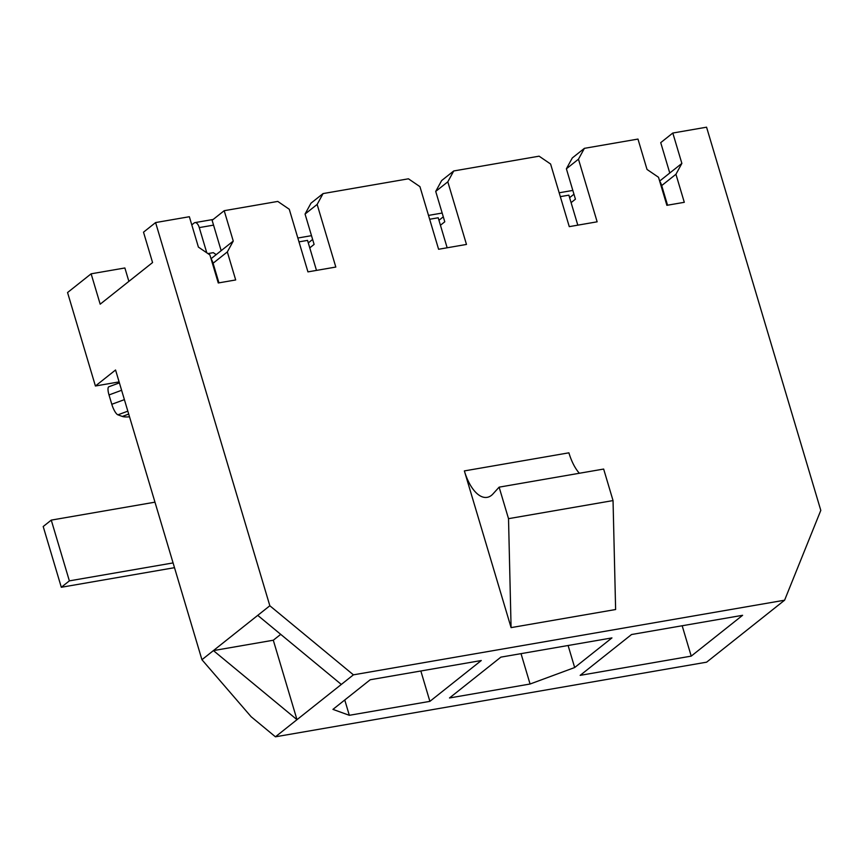 <?xml version="1.0" encoding="UTF-8"?>
<svg xmlns="http://www.w3.org/2000/svg" width="864" height="864" viewBox="0 0 864 864"><rect width="100%" height="100%" fill="white"/><g stroke="black" fill="none" stroke-linecap="round" stroke-linejoin="round"><path stroke-width="1.3" d="M128.876 281.372L124.88 267.97L91.13 273.812L100.181 304.182L152.572 262.548L143.51 232.178L155.596 222.566L189.356 216.724L198.407 247.104L209.909 254.934L218.268 282.971L235.688 279.958L227.329 251.921L213.084 263.239L218.938 282.863M275.432 736.808L296.989 719.669L213.419 650.592L201.938 659.718L251.122 716.71L275.432 736.808L706.622 662.17L784.598 600.199L820.8 510.386L706.568 127.192L672.808 133.034L681.869 163.415L675.94 174.269L684.299 202.306L666.878 205.319L658.519 177.282L647.017 169.441L637.967 139.072L584.399 148.338L578.47 159.192L597.143 221.81L569.268 226.638L550.595 164.02L539.104 156.179L453.73 170.964L447.811 181.818L466.474 244.436L438.599 249.264L419.936 186.635L408.434 178.805L323.071 193.579L317.142 204.433L335.815 267.052L307.94 271.879L289.267 209.261L277.776 201.42L224.197 210.697L233.258 241.067L211.032 258.725M227.329 251.921L233.258 241.067M221.162 250.679L212.112 220.298L224.197 210.697M201.938 659.718L115.56 369.997L95.418 386.003L67.554 292.54L91.13 273.812M207.932 253.595L213.3 252.666L216.184 254.632M155.596 222.566L269.838 605.761L353.408 674.838L784.598 600.199M613.04 500.58L615.622 609.52L511.088 627.62L464.368 470.912A39.733 18.533 -99.8 0 0 487.177 497.34A39.733 18.533 -99.8 0 0 492.62 494.316L499.122 487.156L603.655 469.055L613.04 500.58L508.518 518.67L511.088 627.62M659.653 181.073L669.773 173.016L660.722 142.646L672.808 133.034M577.811 225.158L571.093 202.63L575.435 199.184L566.384 168.804L572.303 157.95L584.399 148.338M559.17 192.791L572.832 190.426M569.614 197.662L573.955 194.216M316.483 270.4L309.766 247.86L314.107 244.415L305.057 214.045L310.975 203.191L323.071 193.579M297.842 238.021L311.504 235.667M308.286 242.892L312.628 239.447M447.152 247.774L440.435 225.245L444.776 221.8L435.715 191.419L441.644 180.565L453.73 170.964M428.512 215.406L442.163 213.041M438.955 220.277L443.297 216.832M353.408 674.838L296.989 719.669L273.305 640.224L213.419 650.592L257.742 615.362L341.312 684.439M631.541 634.522L742.608 615.298L691.222 656.122L580.165 675.356L631.541 634.522M370.213 679.752L481.28 660.528L429.894 701.363L349.326 715.306L332.942 709.376L370.213 679.752M500.872 657.137L611.939 637.913L574.668 667.537L530.075 684.018L449.496 697.972L500.872 657.137M269.838 605.761L257.742 615.362M568.102 645.494L574.668 667.537M530.075 684.018L521.024 653.648M420.844 670.993L429.894 701.363M344.758 699.991L349.326 715.306M682.171 625.752L691.222 656.122M579.355 473.267A39.733 18.533 80.2 0 1 568.901 452.822L464.368 470.912M499.122 487.156L508.518 518.67M95.418 386.003L119.113 381.899M578.47 159.192L566.384 168.804M317.142 204.433L305.057 214.045M447.811 181.818L435.715 191.419M675.94 174.269L661.694 185.587L667.548 205.2M681.869 163.415L669.773 173.016M280.714 634.349L273.305 640.224M211.086 258.908A9.99 4.666 80.2 0 1 213.084 263.239L212.414 263.358M128.704 414.083L122.342 416.437A24.98 5.454 163.4 0 0 129.524 416.815M154.969 502.168L51.257 520.117L69.368 580.867L173.081 562.918M659.707 181.256A9.99 4.666 80.2 0 1 661.705 185.598L661.036 185.717M571.093 202.63L568.868 195.156L560.315 196.636M440.435 225.245L438.199 217.771L429.656 219.251M309.766 247.86L307.541 240.386L298.987 241.866M51.257 520.117L43.2 526.522L61.312 587.272L174.496 567.68M122.342 416.437L117.904 414.828L127.84 411.156M61.312 587.272L69.368 580.867M119.405 382.871L108.864 386.77A9.99 2.765 69.7 0 0 109.015 394.945L111.802 404.287A9.99 2.765 69.7 0 0 117.904 414.828M191.786 224.878L194.162 222.988A7.495 3.499 80.2 0 1 194.972 222.61A7.495 3.499 80.2 0 1 199.271 227.599L206.788 252.817M121.608 390.28L109.015 394.945M124.394 399.632L111.802 404.287M199.271 227.599L213.548 225.126M213.16 219.467L194.972 222.61"/></g></svg>
